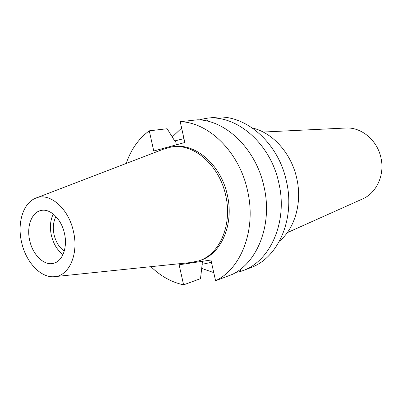 <?xml version="1.0" encoding="UTF-8"?>
<svg xmlns="http://www.w3.org/2000/svg" width="402" height="402" viewBox="0 0 402 402"><rect width="100%" height="100%" fill="white"/><g stroke="black" fill="none" stroke-linecap="round" stroke-linejoin="round"><path stroke-width="0.6" d="M73.46 231.542C78.938 254.335 68.893 276.425 54.014 276.717C40.441 277.872 25.758 261.808 21.577 242.21C17.095 223.271 23.014 203.342 35.265 198.362C49.029 191.653 68.561 207.945 73.46 231.542M36.537 197.869L163.187 149.263L171.478 146.941C193.513 142.951 219.437 165.152 225.718 195.528C232.622 224.803 219.542 254.622 198.749 260.898L190.307 262.586L55.375 276.576M29.713 240.537C32.743 254.994 44.3 266.169 53.783 263.26C62.601 261.149 67.742 247.235 64.451 233.391C61.436 219.06 50.225 208.261 41.15 210.462C31.652 212.13 26.356 226.562 29.713 240.537M62.978 254.577C57.28 250.23 53.406 243.828 51.361 235.371C49.662 227.281 50.3 220.17 53.28 214.04M55.958 216.527C53.265 221.703 52.647 227.793 54.109 234.803C55.888 242.115 59.265 247.562 64.245 251.144M362.353 199.03L362.921 198.779C376.689 192.759 384.905 174.744 380.97 157.865C377.388 140.333 361.473 127.087 345.986 128.012L345.368 128.042M279.496 241.13C294.897 228.291 302.324 202.729 296.812 178.614C291.49 153.474 272.727 132.63 252.426 128.017M207.789 121.233L206.407 118.268C236.27 114.208 270.657 143.348 278.893 183.277C287.943 221.849 270.32 261.205 242.642 270.747L250.335 267.822C277.852 258.325 295.395 219.462 286.475 181.438C278.35 141.951 244.084 113.218 214.336 117.414L206.286 118.278L199.342 119.876M213.758 272.616L201.693 268.41M242.642 270.747L240.411 271.531L240.471 269.245M235.798 272.445L240.411 271.531M126.193 163.458C130.987 149.479 138.68 138.605 149.268 130.826L153.76 150.986L184.835 142.504L180.207 121.685L197.799 119.781C226.185 120.364 256.225 149.408 264.054 186.88C272.747 224.17 257.672 262.556 232.145 274.466L215.567 280.752L210.96 260.029L179.116 264.782L183.593 284.852L200.513 278.651L202.156 264.32L210.668 262.481L211.779 263.717M172.262 136.976L181.624 128.072M183.659 137.213L183.176 138.816L174.709 140.936L167.152 128.735L149.268 130.826M180.207 121.685C208.914 122.329 239.497 152.283 247.582 190.875C256.541 229.291 241.366 268.687 215.567 280.752M183.593 284.852C171.614 282.279 160.715 276.219 150.891 266.672M198.749 260.898L200.392 260.345C221.165 254.074 234.24 224.326 227.351 195.131C221.095 164.84 195.206 142.705 173.197 146.69L171.478 146.941M202.925 264.054L202.317 261.32M176.398 144.81L175.513 140.826M362.921 198.779L287.254 232.668M345.986 128.012L263.174 132.047"/></g></svg>
